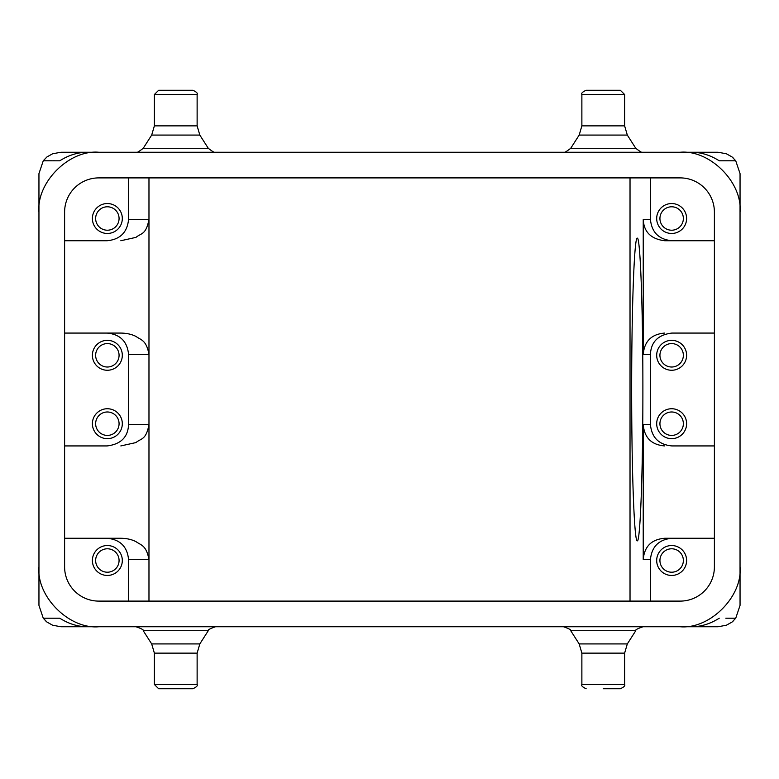 <?xml version="1.0" encoding="UTF-8"?>
<svg xmlns="http://www.w3.org/2000/svg" width="779" height="779" viewBox="0 0 779 779"><rect width="100%" height="100%" fill="white"/><g stroke="black" fill="none" stroke-linecap="round" stroke-linejoin="round"><path stroke-width="1.17" d="M659.93 560.5A11.714 11.714 0 0 0 671.644 572.214A11.714 11.714 0 0 0 683.358 560.5A11.714 11.714 0 0 0 671.644 548.786A11.714 11.714 0 0 0 659.93 560.5M686.611 560.5A14.967 14.967 0 0 0 671.644 545.534A14.967 14.967 0 0 0 656.687 560.5A14.967 14.967 0 0 0 671.644 575.457A14.967 14.967 0 0 0 686.611 560.5M664.672 538.27L714.392 538.27L664.672 538.27C651.478 539.37 644.33 546.488 643.22 559.643L643.22 424.555L650.426 424.555L650.426 354.445C651.001 341.893 658.128 334.775 671.819 333.071L714.392 333.071L671.819 333.071M659.93 355.302A11.714 11.714 0 0 0 671.644 367.016A11.714 11.714 0 0 0 683.358 355.302A11.714 11.714 0 0 0 671.644 343.588A11.714 11.714 0 0 0 659.93 355.302M686.611 355.302A14.967 14.967 0 0 0 671.644 340.335A14.967 14.967 0 0 0 656.687 355.302A14.967 14.967 0 0 0 671.644 370.259A14.967 14.967 0 0 0 686.611 355.302M659.93 423.698A11.714 11.714 0 0 0 671.644 435.412A11.714 11.714 0 0 0 683.358 423.698A11.714 11.714 0 0 0 671.644 411.984A11.714 11.714 0 0 0 659.93 423.698M686.611 423.698A14.967 14.967 0 0 0 671.644 408.741A14.967 14.967 0 0 0 656.687 423.698A14.967 14.967 0 0 0 671.644 438.665A14.967 14.967 0 0 0 686.611 423.698M650.426 424.555C651.692 437.535 658.82 444.653 671.819 445.929L714.392 445.929L671.819 445.929M659.93 218.5A11.714 11.714 0 0 0 671.644 230.214A11.714 11.714 0 0 0 683.358 218.5A11.714 11.714 0 0 0 671.644 206.786A11.714 11.714 0 0 0 659.93 218.5M686.611 218.5A14.967 14.967 0 0 0 671.644 203.543A14.967 14.967 0 0 0 656.687 218.5A14.967 14.967 0 0 0 671.644 233.466A14.967 14.967 0 0 0 686.611 218.5M664.672 240.73L714.392 240.73L664.672 240.73C650.962 239.046 643.814 231.918 643.23 219.357L643.23 354.445C644.33 341.299 651.487 334.172 664.672 333.071M714.392 212.092A34.198 34.198 0 0 0 680.194 177.894L98.806 177.894A34.198 34.198 0 0 0 64.608 212.092L64.608 566.908A34.198 34.198 0 0 0 98.806 601.106L680.194 601.106A34.198 34.198 0 0 0 714.392 566.908L714.392 212.092M95.642 218.5A11.714 11.714 0 0 0 107.356 230.214A11.714 11.714 0 0 0 119.07 218.5A11.714 11.714 0 0 0 107.356 206.786A11.714 11.714 0 0 0 95.642 218.5M122.313 218.5A14.967 14.967 0 0 0 107.356 203.543A14.967 14.967 0 0 0 92.389 218.5A14.967 14.967 0 0 0 107.356 233.466A14.967 14.967 0 0 0 122.313 218.5M107.181 240.73L64.608 240.73L107.181 240.73C120.18 239.465 127.308 232.337 128.574 219.357L148.974 219.357L148.974 177.894M128.574 177.894L128.574 219.357M95.642 560.5A11.714 11.714 0 0 0 107.356 572.214A11.714 11.714 0 0 0 119.07 560.5A11.714 11.714 0 0 0 107.356 548.786A11.714 11.714 0 0 0 95.642 560.5M122.313 560.5A14.967 14.967 0 0 0 107.356 545.534A14.967 14.967 0 0 0 92.389 560.5A14.967 14.967 0 0 0 107.356 575.457A14.967 14.967 0 0 0 122.313 560.5M95.642 355.302A11.714 11.714 0 0 0 107.356 367.016A11.714 11.714 0 0 0 119.07 355.302A11.714 11.714 0 0 0 107.356 343.588A11.714 11.714 0 0 0 95.642 355.302M122.313 355.302A14.967 14.967 0 0 0 107.356 340.335A14.967 14.967 0 0 0 92.389 355.302A14.967 14.967 0 0 0 107.356 370.259A14.967 14.967 0 0 0 122.313 355.302M95.642 423.698A11.714 11.714 0 0 0 107.356 435.412A11.714 11.714 0 0 0 119.07 423.698A11.714 11.714 0 0 0 107.356 411.984A11.714 11.714 0 0 0 95.642 423.698M122.313 423.698A14.967 14.967 0 0 0 107.356 408.741A14.967 14.967 0 0 0 92.389 423.698A14.967 14.967 0 0 0 107.356 438.665A14.967 14.967 0 0 0 122.313 423.698M107.181 445.929L64.608 445.929L107.181 445.929C120.872 444.225 127.999 437.107 128.574 424.555L148.974 424.555C146.043 440.31 141.067 438.178 136.004 442.56L120.833 445.929M148.974 601.106L148.974 354.445L128.574 354.445L128.574 424.555M120.833 240.73L136.004 237.361C141.067 232.989 146.043 235.112 148.974 219.357L148.974 354.445C146.355 339.926 141.038 340.121 136.004 336.44C131.661 334.259 126.607 333.139 120.833 333.071L64.608 333.071L120.833 333.071M128.574 354.445C127.308 341.465 120.18 334.347 107.181 333.071M64.608 538.27L120.833 538.27L64.608 538.27M107.181 538.27C120.18 539.545 127.308 546.663 128.574 559.643L148.974 559.643C146.355 545.125 141.038 545.319 136.004 541.639C131.661 539.457 126.607 538.328 120.833 538.27M128.574 559.643L128.574 601.106M630.026 177.894L630.026 601.106M642.889 389.5C642.957 470.389 640.28 542.525 637.28 540.83C634.281 542.525 631.603 470.389 631.662 389.5C631.603 308.611 634.281 236.475 637.28 238.17C640.28 236.475 642.957 308.611 642.889 389.5M624.622 94.532L620.347 90.257L586.149 90.257C582.517 91.912 581.085 93.334 581.874 94.532L581.874 125.867L624.622 125.867L624.622 94.532L581.874 94.532M603.248 152.246L563.509 152.246L603.248 152.246M175.752 90.257L192.851 90.257L158.653 90.257L154.378 94.532L154.378 125.867L197.126 125.867L197.126 94.532L154.378 94.532M175.752 152.246L321.104 152.246M581.874 125.867L579.177 135.079L627.319 135.079L635.781 148.302L570.715 148.302L635.781 148.302C640.611 152.022 643.016 153.336 642.977 152.246L718.014 152.246L726.369 153.765L732.065 156.959L735.756 160.795L719.26 160.805C710.078 155.021 700.662 152.158 691.002 152.246L87.998 152.246C78.299 152.178 68.883 155.031 59.74 160.805L52.787 160.795M719.241 160.795L731.724 160.795M457.896 152.246L563.509 152.246C563.48 153.336 565.875 152.022 570.715 148.302L579.177 135.079M603.248 688.743L620.347 688.743C623.979 687.088 625.401 685.666 624.622 684.468L624.622 653.133L581.874 653.133L579.177 643.921L627.319 643.921L624.622 653.133M197.126 684.468L154.378 684.468L158.653 688.743L192.851 688.743C196.483 687.088 197.915 685.666 197.126 684.468L197.126 653.133L154.378 653.133L151.681 643.921L199.823 643.921L197.126 653.133M457.896 626.754L563.519 626.754C569.089 628.672 571.494 629.987 570.715 630.698L635.781 630.698C635.002 629.987 637.397 628.672 642.977 626.754L718.014 626.754L726.369 625.235L732.065 622.041L735.756 618.205L735.064 618.205M730.702 618.205L727.401 618.205M725.833 618.205L735.756 618.205M199.823 643.921L208.285 630.698L143.219 630.698C143.998 629.987 141.603 628.672 136.023 626.754L60.986 626.754L52.631 625.235L46.935 622.031L43.244 618.205L59.74 618.195C68.922 623.979 78.338 626.842 87.998 626.754L691.002 626.754C700.701 626.822 710.117 623.969 719.26 618.195M59.759 618.205L47.276 618.205M208.285 630.698C207.506 629.987 209.911 628.672 215.491 626.754L321.104 626.754M52.037 160.795L47.159 160.795M44.325 160.795L59.74 160.805M43.244 160.795L46.935 156.959L52.631 153.765L60.986 152.246L136.023 152.246C135.984 153.336 138.389 152.022 143.219 148.302L175.752 148.302L143.219 148.302L151.681 135.079L199.823 135.079L197.126 125.867M740.05 605.38L735.736 618.205L740.05 605.38L740.04 566.908C742.699 596.539 709.815 629.413 680.194 626.754M733.097 621.145L732.065 622.041L733.097 621.145M98.806 626.754C69.185 629.413 36.301 596.539 38.96 566.908L38.95 605.38L43.264 618.205L38.95 605.38M46.935 622.041L45.163 620.435L46.935 622.041M38.95 173.62L43.264 160.795L38.95 173.62L38.96 566.908M38.96 212.092C36.301 182.461 69.185 149.587 98.806 152.246M680.194 152.246C709.815 149.587 742.699 182.461 740.04 212.092L740.05 173.62L735.736 160.795M732.065 156.959L733.097 157.845M740.04 566.908L740.04 212.092M643.23 219.357L650.426 219.357L650.426 177.894M650.426 219.357C651.692 232.337 658.82 239.455 671.819 240.73M664.672 445.929C651.517 444.867 644.36 437.74 643.22 424.555M650.426 601.106L650.426 559.643L643.22 559.643M671.819 538.27C658.82 539.535 651.692 546.663 650.426 559.643M175.752 148.302L208.285 148.302L175.752 148.302M586.149 688.743C582.517 687.088 581.085 685.666 581.874 684.468L624.622 684.468M650.426 354.445L643.23 354.445M627.319 135.079L624.622 125.867M197.126 94.532C197.915 93.334 196.483 91.912 192.851 90.257M154.378 125.867L151.681 135.079M199.823 135.079L208.285 148.302C213.125 152.022 215.52 153.336 215.491 152.246M579.177 643.921L570.715 630.698M581.874 684.468L581.874 653.133M627.319 643.921L635.781 630.698M151.681 643.921L143.219 630.698M154.378 684.468L154.378 653.133"/></g></svg>
